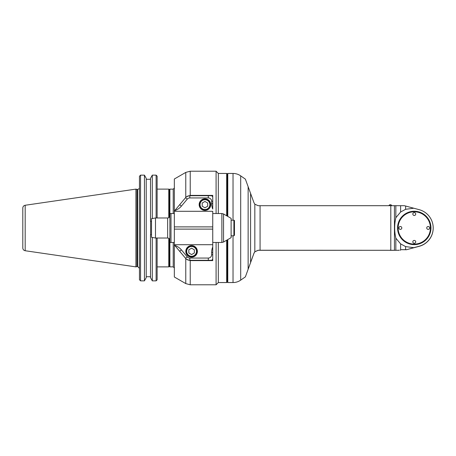 <?xml version="1.0" encoding="UTF-8"?>
<svg xmlns="http://www.w3.org/2000/svg" width="456" height="456" viewBox="0 0 456 456"><rect width="100%" height="100%" fill="white"/><g stroke="black" fill="none" stroke-linecap="round" stroke-linejoin="round"><path stroke-width="0.68" d="M185.769 258.535L185.769 283.592L174.334 276.991L174.334 244.718A0.559 0.559 0 0 0 174.466 245.077L174.728 245.396A14.472 14.472 0 0 1 181.391 249.871L187.262 256.87A3.34 3.34 0 0 0 189.821 258.062L208.295 258.062L208.295 260.29L211.635 260.29L212.747 259.173L212.747 254.722L212.747 260.61L190.22 260.61L186.675 259.316M186.675 196.684L190.22 195.39L212.747 195.39L212.747 201.278L212.747 196.827L211.635 195.709L189.821 195.709A5.569 5.569 0 0 0 185.558 197.699L174.466 210.923A0.559 0.559 0 0 0 174.334 211.282L174.334 179.008L185.769 172.408L185.769 197.465M185.313 197.989L178.29 206.363M178.29 249.637L185.313 258.01M190.22 195.39L190.22 171.217L216.087 171.217L216.087 213.528M216.087 242.472L216.087 284.783L190.22 284.783L190.22 260.61M212.747 209.07L212.747 203.507L211.635 203.507A14.472 14.472 0 0 0 212.747 209.07L212.747 201.278L211.635 201.278L211.635 203.507M227.219 216.098L227.219 173.998L226.666 173.445L218.316 173.445L218.316 213.528L218.316 173.445L216.087 171.217M218.316 242.472L218.316 282.555L218.316 242.472M174.728 245.396L179.687 251.302L181.391 249.871M187.262 256.87L185.558 258.301L179.687 251.302M185.558 258.301A5.569 5.569 0 0 0 189.821 260.29L189.821 258.062M208.295 260.29L189.821 260.29M212.747 244.701L174.334 244.701L174.334 211.299L212.747 211.299L212.747 254.722L211.635 254.722L211.635 252.493A14.472 14.472 0 0 1 212.747 246.93M211.635 201.278A3.34 3.34 0 0 0 208.295 197.938L189.821 197.938A3.34 3.34 0 0 0 187.262 199.13L181.391 206.129A14.472 14.472 0 0 1 174.728 210.604M210.74 204.619A5.791 5.791 0 0 1 202.059 209.635A5.791 5.791 0 0 1 202.059 199.603A5.791 5.791 0 0 1 210.74 204.619M208.295 258.062A3.34 3.34 0 0 0 211.635 254.722M197.38 251.381A5.791 5.791 0 0 1 188.698 256.397A5.791 5.791 0 0 1 188.698 246.365A5.791 5.791 0 0 1 197.38 251.381M186.025 251.381A5.569 5.569 0 0 0 194.376 256.204A5.569 5.569 0 0 0 194.376 246.559A5.569 5.569 0 0 0 186.025 251.381A5.569 5.569 0 0 0 194.376 256.204A5.569 5.569 0 0 0 194.376 246.559A5.569 5.569 0 0 0 186.025 251.381M188.835 249.791L188.835 252.972L191.594 254.568L194.347 252.972L194.347 249.791L191.594 248.195L188.835 249.791M174.334 242.472L169.883 242.472L169.883 213.528L174.334 213.528M167.654 217.979L155.485 217.979L155.485 238.021L167.654 238.021L167.654 217.979C169.005 217.848 169.746 217.107 169.883 215.751M155.485 217.979L151.512 218.68L151.512 237.32L155.485 238.021M199.386 204.619A5.569 5.569 0 0 0 207.736 209.441A5.569 5.569 0 0 0 207.736 199.796A5.569 5.569 0 0 0 199.386 204.619A5.569 5.569 0 0 0 207.736 209.441A5.569 5.569 0 0 0 207.736 199.796A5.569 5.569 0 0 0 199.386 204.619M202.196 203.028L202.196 206.209L204.955 207.805L207.708 206.209L207.708 203.028L204.955 201.432L202.196 203.028M223.543 213.972L231.118 218.344L231.118 237.656L223.543 242.028L223.543 213.972L221.872 213.528L221.872 242.472L223.543 242.028M233.899 220.208L233.899 235.792L234.458 235.239L234.458 220.761A0.559 0.559 0 0 0 233.899 220.208L231.118 220.208M151.512 234.68L150.617 234.68L150.617 221.32L151.512 221.32M150.617 234.68L150.617 221.32M157.132 279.807A2063.565 2063.508 -46 0 1 156.117 280.862A2063.565 2063.508 -46 0 0 157.132 279.807L157.132 238.021M139.456 279.722A2058.606 2058.549 46.1 0 0 140.556 280.862A2058.606 2058.549 46.1 0 1 139.456 279.722L139.456 176.278A2058.606 2058.549 133.9 0 1 140.556 175.138L144.438 175.138L146.228 178.364L144.438 175.138L140.556 175.138A2058.606 2058.549 133.9 0 0 139.456 176.278M157.132 176.193A2063.565 2063.508 -134 0 0 156.117 175.138L152.293 175.138L150.503 178.364L152.293 175.138L156.117 175.138A2063.565 2063.508 -134 0 1 157.132 176.193L157.132 217.979M146.228 179.271L150.503 179.271L146.228 179.271M137.678 266.549L137.678 189.451L137.678 266.549L139.456 268.333M135.922 189.115L136.942 189.388L136.942 266.612L135.922 266.885L25.183 250.737L25.183 205.263L135.922 189.115L135.922 266.885M25.183 250.737C23.706 250.407 22.914 249.489 22.8 247.984L22.8 208.016C22.914 206.511 23.706 205.593 25.183 205.263M22.8 212.308L22.8 243.692M150.503 234.561L150.503 277.636L152.293 280.862L156.117 280.862L156.117 238.021M156.117 175.138L156.117 217.979M152.293 280.862L152.293 237.456M152.293 218.544L152.293 175.138M146.228 276.729L150.503 276.729M140.556 175.138L140.556 280.862L144.438 280.862L146.228 277.636L146.228 178.364M150.503 221.439L150.503 178.364M144.438 175.138L144.438 280.862M169.324 217.227L169.324 189.673L168.766 189.115L168.766 217.683M168.766 238.317L168.766 266.885L157.132 266.885M168.766 189.115L157.132 189.115M169.324 238.773L169.324 266.327L168.766 266.885M169.883 213.528L169.883 189.143L173.223 189.143L173.223 213.528M173.223 242.472L173.223 266.857L169.883 266.857L169.883 242.472M344.405 250.281L314.902 250.253L344.405 250.281M390.798 250.298L258.176 250.298L254.836 251.809L253.986 253.24L245.379 276.86L240.694 280.138L240.694 175.862L245.379 179.14L253.986 202.76L254.836 204.191L254.836 251.74L258.176 250.236L390.798 250.298M390.336 250.065C389.606 250.315 391.094 250.395 394.788 250.298L390.057 250.287L394.788 250.298C401.736 250.321 398.196 250.304 399.239 250.065M395.848 205.69L404.301 205.684L413.78 208.221L405.606 209.298L400.619 212.017L395.848 217.7L395.848 205.69L258.176 205.702L254.836 204.191M400.619 212.017L400.619 205.69M413.78 247.676L419.172 246.331A18.93 18.93 180 0 0 433.2 228.051L433.2 228A18.93 18.93 180 0 1 419.172 246.28L419.172 246.286A18.93 18.93 -0 0 0 433.2 228L433.2 227.949A18.93 18.93 -0 0 1 419.172 246.234L413.78 247.676L405.606 246.599L400.619 243.88L395.848 238.197L395.848 250.23M395.848 238.197C394.28 231.363 394.28 224.534 395.848 217.7M254.836 251.74L253.986 253.16L245.379 276.86M227.778 216.418L227.778 173.445L233.027 173.445L233.027 220.208M233.027 235.792L233.027 282.555L227.778 282.555L227.778 239.582M227.778 282.555L227.219 282.002L227.219 239.902M226.666 173.445L226.666 215.773M226.666 240.226L226.666 282.555L227.219 282.002M433.2 227.949A18.93 18.93 -0 0 0 419.172 209.669L413.78 208.221M397.569 227.949A16.701 16.701 180 0 1 422.621 213.488A16.701 16.701 180 0 1 422.621 242.41A16.701 16.701 180 0 1 397.569 227.949M406.376 249.666L400.898 249.666L406.376 249.757L419.172 246.234M405.606 246.599L405.606 249.666M400.898 249.666L400.345 250.224M400.345 250.31L400.898 249.757M419.172 246.331L406.376 249.757M405.606 209.298L405.606 206.038M400.619 243.88L400.619 249.945M397.849 227.949A16.422 16.422 180 0 1 414.27 211.527A16.422 16.422 180 0 1 430.692 227.949A16.422 16.422 180 0 1 414.27 244.37A16.422 16.422 180 0 1 397.849 227.949M430.418 227.949A16.142 16.142 -0 0 0 406.199 213.967A16.142 16.142 -0 0 0 406.199 241.931A16.142 16.142 -0 0 0 430.418 227.949M400.357 226.501A1.448 1.448 180 0 1 401.804 227.949A1.448 1.448 180 0 1 400.357 229.396A1.448 1.448 180 0 1 398.909 227.949A1.448 1.448 180 0 1 400.357 226.501M415.718 241.868A1.448 1.448 -0 0 0 414.27 240.42A1.448 1.448 180 0 1 415.718 241.868A1.448 1.448 180 0 1 414.27 243.316A1.448 1.448 180 0 1 412.822 241.868A1.448 1.448 180 0 1 414.27 240.42A1.448 1.448 -0 0 0 412.822 241.868M428.19 226.501A1.448 1.448 180 0 1 429.637 227.949A1.448 1.448 180 0 1 428.19 229.396A1.448 1.448 180 0 1 426.742 227.949A1.448 1.448 180 0 1 428.19 226.501M415.718 214.035A1.448 1.448 -0 0 0 414.27 212.587A1.448 1.448 180 0 1 415.718 214.029A1.448 1.448 180 0 1 414.27 215.477A1.448 1.448 180 0 1 412.822 214.029A1.448 1.448 180 0 1 414.27 212.581A1.448 1.448 -0 0 0 412.822 214.035M401.804 227.949A1.448 1.448 -0 0 0 400.357 226.507A1.448 1.448 -0 0 0 398.909 227.949M429.637 227.949A1.448 1.448 -0 0 0 428.19 226.507A1.448 1.448 -0 0 0 426.742 227.949M391.727 205.702L391.727 205.565A1.556 1.556 0 0 0 388.939 205.565L391.727 205.565M393.984 250.293L396.395 250.287L393.984 250.287M185.558 197.699L187.262 199.13M189.821 197.938L189.821 195.709M181.391 206.129L179.687 204.698M212.747 229.111L174.334 229.111M174.334 226.888L212.747 226.888M211.635 252.493L212.747 252.493M186.692 251.381A4.896 4.896 0 0 0 194.039 255.622A4.896 4.896 0 0 0 194.039 247.141A4.896 4.896 0 0 0 186.692 251.381M170.994 242.472L170.994 213.528M208.295 195.709L208.295 197.938M200.053 204.619A4.896 4.896 0 0 0 207.4 208.859A4.896 4.896 0 0 0 207.4 200.378A4.896 4.896 0 0 0 200.053 204.619M394.446 250.236L394.446 205.696M390.798 205.702L390.798 250.241M260.068 250.241L260.068 205.702M250.583 262.513L250.583 193.395M248.138 186.686L248.138 269.239M226.666 282.555L218.316 282.555L216.087 284.783M185.769 172.408L190.22 171.217M185.769 283.592L190.22 284.783M167.654 238.021C169.005 238.152 169.746 238.893 169.883 240.249M212.747 242.472L221.872 242.472M212.747 213.528L221.872 213.528M231.118 235.792L233.899 235.792M137.678 189.451L139.131 188.693M136.942 189.388L137.404 189.451M137.404 266.549L136.942 266.612M173.223 266.857L174.334 267.968M169.324 266.298L169.883 266.857M169.324 189.702L169.883 189.143M173.223 189.143L174.334 188.032M233.027 173.445C235.832 173.462 238.385 174.266 240.694 175.862M233.027 282.555C235.832 282.538 238.385 281.734 240.694 280.138M227.219 173.998L227.778 173.445"/></g></svg>
